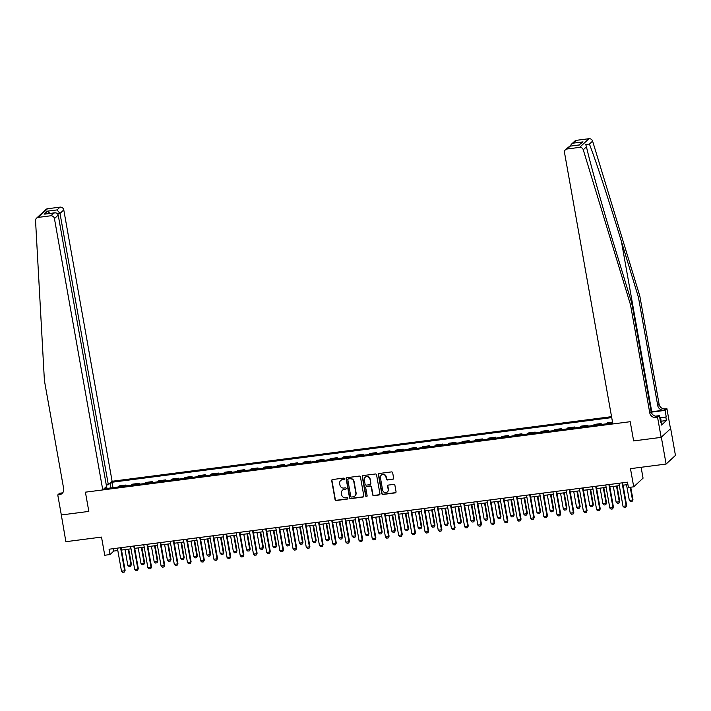 <?xml version="1.0" encoding="UTF-8"?>
<svg xmlns="http://www.w3.org/2000/svg" width="711" height="711" viewBox="0 0 711 711"><rect width="100%" height="100%" fill="white"/><g stroke="black" fill="none" stroke-linecap="round" stroke-linejoin="round"><path stroke-width="1.07" d="M344.408 478.752A0.755 0.72 -132.8 0 0 343.555 478.112L332.544 479.534A1.084 1.031 -132.8 0 0 331.699 480.716L335.059 499.593A1.084 1.031 -132.8 0 0 336.276 500.508L347.288 499.078A0.755 0.72 -132.8 0 0 347.883 498.251A0.755 0.72 -132.8 0 0 347.03 497.611L345.608 497.798A3.466 3.288 -132.8 0 1 341.689 494.874L341.413 493.301A3.466 3.288 -132.8 0 1 344.133 489.515L345.555 489.328A0.755 0.72 -132.8 0 0 346.15 488.501A0.755 0.72 -132.8 0 0 345.297 487.862L343.866 488.048A3.466 3.288 -132.8 0 1 339.956 485.115L339.671 483.542A3.466 3.288 -132.8 0 1 342.391 479.765L343.822 479.578A0.755 0.72 -132.8 0 0 344.408 478.752M392.783 479.303A1.084 1.031 -132.8 0 0 393.627 478.121L392.685 472.824A1.084 1.031 -132.8 0 0 391.459 471.908L379.23 473.49A1.084 1.031 -132.8 0 0 378.385 474.681L381.745 493.55A1.084 1.031 -132.8 0 0 382.971 494.465L395.2 492.883A1.084 1.031 -132.8 0 0 396.045 491.701L394.907 485.302A1.084 1.031 -132.8 0 0 393.69 484.395L388.455 485.071A1.084 1.031 -132.8 0 0 387.602 486.253L388.17 489.426A2.897 2.746 -132.8 0 1 384.535 492.43A2.897 2.746 -132.8 0 1 382.625 490.137L380.412 477.712A2.897 2.746 -132.8 0 1 384.038 474.708A2.897 2.746 -132.8 0 1 385.957 477.001L386.322 479.072A1.084 1.031 -132.8 0 0 387.548 479.978L393.032 479.072A1.084 1.031 -132.8 0 0 393.441 478.921M61.297 514.817L65.874 541.693L101.504 537.089L104.739 555.247L110.018 554.562L109.067 549.221L627.484 482.165L628.435 487.506L633.714 486.822L643.055 478.165L641.118 467.287M661.354 437.345L670.482 428.715L661.141 437.372L633.643 440.927L661.354 437.345L666.109 464.052L630.479 468.665L633.714 486.822M61.11 514.986L88.831 511.405L85.409 492.172L630.213 421.703L633.643 440.927L630.213 421.703L612.846 423.952L564.516 152.607A3.306 3.137 -132.8 0 1 567.111 148.99L579.616 147.373L588.957 138.707A3.306 3.137 47.2 0 1 592.601 141.116L639.829 296.06L659.097 404.23A5.51 5.235 -132.8 0 0 665.327 408.887L666.918 408.683L670.482 428.715M360.45 477.001A1.084 1.031 -132.8 0 0 359.233 476.086L347.004 477.668A1.084 1.031 -132.8 0 0 346.15 478.85L349.519 497.718A1.084 1.031 -132.8 0 0 350.736 498.633L362.966 497.051A1.084 1.031 -132.8 0 0 363.819 495.869L360.45 477.001M363.117 475.579L375.346 473.997A1.084 1.031 -132.8 0 1 376.572 474.912L379.932 493.79A1.084 1.031 -132.8 0 1 379.079 494.972L373.853 495.647A1.084 1.031 -132.8 0 1 372.626 494.732L371.266 487.079A1.084 1.031 -132.8 0 0 370.04 486.164L366.565 486.608A1.084 1.031 -132.8 0 0 365.721 487.79L367.134 495.763A0.755 0.72 -132.8 0 1 366.192 496.554A0.755 0.72 -132.8 0 1 365.685 495.949L362.272 476.761A1.084 1.031 -132.8 0 1 363.117 475.579M670.695 428.689L675.45 455.396L666.109 464.052M611.549 416.664L112.116 481.267L63.777 209.923L60.008 213.424L57.52 213.744M107.21 488.395L106.606 487.257L105.077 488.67L612.678 423.009M106.606 487.257L105.504 487.399M109.387 483.8L110.498 483.649L110.285 488.004M112.987 487.648L112.018 482.236L110.498 483.649M112.018 482.236L611.718 417.597M110.018 554.562L113.804 551.052L117.822 550.536M121.51 550.056L131.02 548.83M134.708 548.35L144.217 547.123M147.906 546.643L157.415 545.417M161.104 544.937L170.613 543.702M174.302 543.231L183.811 541.995M187.5 541.524L197.009 540.289M200.698 539.818L210.207 538.582M213.895 538.111L223.405 536.876M227.093 536.396L236.603 535.17M240.291 534.69L249.801 533.463M253.489 532.983L262.999 531.757M266.687 531.277L276.197 530.051M279.885 529.571L289.395 528.344M293.083 527.864L302.593 526.638M306.281 526.158L315.791 524.922M319.479 524.451L328.989 523.216M332.677 522.745L342.187 521.51M345.875 521.039L355.384 519.803M359.073 519.332L368.582 518.097M372.271 517.617L381.78 516.39M385.469 515.91L394.978 514.684M398.667 514.204L408.176 512.978M411.865 512.498L421.374 511.271M425.062 510.791L434.572 509.565M438.26 509.085L447.77 507.858M451.458 507.378L460.968 506.143M464.656 505.672L474.166 504.437M477.854 503.966L487.364 502.73M491.052 502.259L500.562 501.024M504.25 500.553L513.76 499.318M517.448 498.838L526.958 497.611M530.646 497.131L540.156 495.905M543.844 495.425L553.354 494.198M557.042 493.718L566.551 492.492M570.24 492.012L579.749 490.786M583.438 490.306L592.947 489.07M596.636 488.599L606.145 487.364M609.834 486.893L619.343 485.657M623.032 485.186L627.911 484.555M113.378 548.67L113.804 551.052M126.185 485.942L126.016 485.018L119.155 485.906L117.964 487.008M139.383 484.235L139.214 483.311L132.353 484.2L131.162 485.302M152.581 482.529L152.412 481.605L145.551 482.485L144.36 483.596M165.779 480.823L165.61 479.898L158.749 480.778L157.558 481.889M178.976 479.116L178.808 478.183L171.946 479.072L170.756 480.174M192.174 477.41L192.006 476.477L185.144 477.365L183.953 478.467M205.372 475.703L205.203 474.77L198.342 475.659L197.151 476.761M218.57 473.997L218.401 473.064L211.54 473.953L210.349 475.055M231.768 472.291L231.599 471.357L224.738 472.246L223.547 473.348M244.966 470.575L244.797 469.651L237.936 470.54L236.745 471.642M258.164 468.869L257.995 467.945L251.134 468.833L249.943 469.935M271.362 467.163L271.193 466.238L264.332 467.127L263.141 468.229M284.56 465.456L284.391 464.532L277.53 465.421L276.339 466.523M297.758 463.75L297.589 462.825L290.728 463.705L289.537 464.816M310.956 462.043L310.787 461.11L303.926 461.999L302.735 463.11M324.154 460.337L323.985 459.404L317.124 460.293L315.933 461.395M337.352 458.631L337.183 457.697L330.322 458.586L329.131 459.688M350.55 456.924L350.381 455.991L343.52 456.88L342.329 457.982M363.748 455.218L363.579 454.285L356.718 455.173L355.527 456.275M376.946 453.502L376.777 452.578L369.916 453.467L368.725 454.569M390.143 451.796L389.975 450.872L383.113 451.761L381.923 452.863M403.341 450.09L403.173 449.165L396.311 450.054L395.12 451.156M416.539 448.383L416.37 447.459L409.509 448.348L408.318 449.45M429.737 446.677L429.568 445.753L422.707 446.641L421.516 447.743M442.935 444.97L442.766 444.046L435.905 444.926L434.714 446.037M456.133 443.264L455.964 442.331L449.103 443.22L447.912 444.331M469.331 441.558L469.162 440.624L462.301 441.513L461.11 442.615M482.529 439.851L482.36 438.918L475.499 439.807L474.308 440.909M495.727 438.145L495.558 437.212L488.697 438.1L487.506 439.202M508.925 436.438L508.756 435.505L501.895 436.394L500.704 437.496M522.123 434.723L521.954 433.799L515.093 434.688L513.902 435.79M535.321 433.017L535.152 432.092L528.291 432.981L527.1 434.083M548.519 431.31L548.35 430.386L541.489 431.275L540.298 432.377M561.717 429.604L561.548 428.68L554.687 429.568L553.496 430.67M574.915 427.898L574.746 426.973L567.885 427.862L566.694 428.964M588.113 426.191L587.944 425.267L581.083 426.147L579.892 427.258M601.31 424.485L601.142 423.552L594.28 424.44L593.09 425.551M612.518 422.085L607.478 422.734L606.287 423.836M126.016 485.018L124.825 486.12M139.214 483.311L138.023 484.413M152.412 481.605L151.221 482.707M165.61 479.898L164.419 481M178.808 478.183L177.617 479.294M192.006 476.477L190.815 477.588M205.203 474.77L204.013 475.872M218.401 473.064L217.211 474.166M231.599 471.357L230.408 472.46M244.797 469.651L243.606 470.753M257.995 467.945L256.804 469.047M271.193 466.238L270.002 467.34M284.391 464.532L283.2 465.634M297.589 462.825L296.398 463.928M310.787 461.11L309.596 462.221M323.985 459.404L322.794 460.515M337.183 457.697L335.992 458.799M350.381 455.991L349.19 457.093M363.579 454.285L362.388 455.387M376.777 452.578L375.586 453.68M389.975 450.872L388.784 451.974M403.173 449.165L401.982 450.267M416.37 447.459L415.18 448.561M429.568 445.753L428.377 446.855M442.766 444.046L441.575 445.148M455.964 442.331L454.773 443.442M469.162 440.624L467.971 441.735M482.36 438.918L481.169 440.02M495.558 437.212L494.367 438.314M508.756 435.505L507.565 436.607M521.954 433.799L520.763 434.901M535.152 432.092L533.961 433.195M548.35 430.386L547.159 431.488M561.548 428.68L560.357 429.782M574.746 426.973L573.555 428.075M587.944 425.267L586.753 426.369M601.142 423.552L599.951 424.663M344.311 479.267A0.755 0.72 -132.8 0 1 344.071 479.347L342.649 479.525A3.466 3.288 -132.8 0 0 340.765 480.467M342.506 490.217A3.466 3.288 -132.8 0 1 344.382 489.284L345.804 489.097A0.755 0.72 -132.8 0 0 346.053 489.017M332.135 479.685A1.084 1.031 -132.8 0 0 331.948 480.485L335.308 499.353A1.084 1.031 -132.8 0 0 336.534 500.268L347.546 498.846A0.755 0.72 -132.8 0 0 347.786 498.767M346.586 477.81A1.084 1.031 -132.8 0 0 346.408 478.61L349.768 497.487A1.084 1.031 -132.8 0 0 350.994 498.402L363.223 496.82A1.084 1.031 -132.8 0 0 363.632 496.669M348.408 478.983A0.755 0.72 -132.8 0 0 347.812 479.809L350.763 496.376A0.755 0.72 -132.8 0 0 351.616 497.025L353.118 496.829A3.466 3.288 -132.8 0 0 355.838 493.043L353.82 481.72A3.466 3.288 -132.8 0 0 349.91 478.787L348.657 478.752A0.755 0.72 -132.8 0 0 348.159 479.063M355.002 495.887A3.466 3.288 -132.8 0 0 356.087 492.803L355.838 493.043M348.657 478.752L350.159 478.556A3.466 3.288 -132.8 0 1 354.069 481.48L356.087 492.803M366.156 486.759A1.084 1.031 -132.8 0 1 366.823 486.377L370.289 485.924A1.084 1.031 -132.8 0 1 371.515 486.839L372.875 494.5A1.084 1.031 -132.8 0 0 374.102 495.416L379.336 494.732A1.084 1.031 -132.8 0 0 379.745 494.589M362.708 475.73A1.084 1.031 -132.8 0 0 362.521 476.53L365.943 495.718A0.755 0.72 -132.8 0 0 367.036 496.278M369.844 479.134A2.897 2.746 -132.8 0 0 365.107 477.374A2.897 2.746 -132.8 0 0 364.299 479.854L365.081 484.227A1.084 1.031 -132.8 0 0 366.307 485.142L369.773 484.698A1.084 1.031 -132.8 0 0 370.627 483.516L370.102 478.903A2.897 2.746 -132.8 0 0 365.241 477.259M370.44 484.307A1.084 1.031 -132.8 0 0 370.875 483.276L370.627 483.516M370.102 478.903L370.875 483.276M381.345 475.117A2.897 2.746 -132.8 0 1 386.206 476.761L386.571 478.832A1.084 1.031 -132.8 0 0 387.797 479.747L393.032 479.072M387.486 491.781A2.897 2.746 -132.8 0 0 388.419 489.186L388.17 489.426M388.037 485.222A1.084 1.031 -132.8 0 0 387.851 486.013L388.419 489.186M378.821 473.642A1.084 1.031 -132.8 0 0 378.634 474.441L382.003 493.318A1.084 1.031 -132.8 0 0 383.22 494.234L395.449 492.652A1.084 1.031 -132.8 0 0 395.867 492.501M125.012 549.603L127.811 565.325L130.975 564.916L128.176 549.194M131.428 564.498L130.62 566.232L131.428 564.498L128.691 549.132M130.62 566.232L129.038 566.436L127.811 565.325M120.568 547.737L124.665 570.773L125.118 570.346L124.309 572.088L122.727 572.293L121.501 571.182L117.395 548.145M121.083 547.674L125.118 570.346M121.501 571.182L124.665 570.773L124.309 572.088M36.519 218.188L45.851 209.532A3.306 3.137 47.2 0 1 47.53 208.75L38.19 217.406A3.306 3.137 -132.8 0 0 35.55 220.623L44.402 380.536L63.67 488.706A5.51 5.235 47.2 0 1 59.342 494.732L57.76 494.936L61.324 514.96L88.831 511.405L85.409 492.172L102.775 489.932L106.543 486.431L58.213 215.086L54.436 218.588A3.306 3.137 -132.8 0 0 50.703 215.789L38.19 217.406M106.294 485.035L108.339 484.769L60.008 213.424L57.022 209.923L60.035 207.132L47.53 208.75M108.339 484.769L112.116 481.267M57.76 494.936L59.591 493.238L62.541 492.856M102.775 489.932L54.436 218.588M60.035 207.132A3.306 3.137 47.2 0 1 63.777 209.923M62.764 492.723A5.51 5.235 47.2 0 1 60.719 493.443L59.342 494.732M50.703 215.789L54.436 212.847L45.548 214.047M44.829 214.091L53.716 212.989C56.125 212.527 57.618 213.22 58.213 215.086M44.109 214.233L47.415 211.167L49.992 213.416M639.829 296.06L638.451 297.349L657.719 405.51A5.51 5.235 -132.8 0 0 663.95 410.167L651.756 411.749A14.353 2.515 -10.1 0 0 651.187 411.82M638.451 297.349L621.432 241.509C609.505 202.217 595.498 159.602 589.41 144.075L585.722 144.413L586.451 146.821C590.423 164.312 602.848 208.385 614.855 247.606L631.875 303.446L651.143 411.607A5.51 5.235 -132.8 0 0 657.373 416.264L655.995 417.544L657.577 417.339L661.141 437.372M631.875 303.446L630.497 304.726L649.765 412.887A5.51 5.235 -132.8 0 0 655.995 417.544M576.443 140.325L571.324 144.297L574.772 141.107A3.306 3.137 47.2 0 1 576.443 140.325L588.957 138.707M586.451 146.821L583.26 149.781L630.497 304.726M659.79 417.784L666.251 416.948L659.844 418.104M660.519 421.899L660.981 421.845L661.55 425.045L666.42 420.53L665.852 417.321M660.981 421.845L660.572 422.218L659.408 415.642L657.577 417.339M666.918 408.683L665.087 410.38L651.303 412.158A12.398 2.169 -10.1 0 0 651.276 412.167M666.251 416.948L665.087 410.38M655.435 416.157L659.408 415.642M583.26 149.781A3.306 3.137 -132.8 0 0 579.616 147.373M666.42 420.53L661.266 421.196M571.324 144.297L570.16 146.137M573.43 143.124L583.038 141.88L578.834 145.008M583.038 141.88L578.914 145.053M579.732 144.946L569.698 146.19L565.432 149.772M138.21 547.897L141.009 563.619L144.173 563.21L141.373 547.488M144.626 562.792L143.818 564.525L144.626 562.792L141.889 547.417M143.818 564.525L142.236 564.73L141.009 563.619M151.407 546.19L154.207 561.912L157.371 561.503L154.571 545.781M157.824 561.077L157.015 562.819L157.824 561.077L155.087 545.71M157.015 562.819L155.433 563.023L154.207 561.912M164.605 544.484L167.405 560.206L170.569 559.797L167.769 544.075M171.022 559.37L170.213 561.112L171.022 559.37L168.285 544.004M170.213 561.112L168.631 561.317L167.405 560.206M133.766 546.03L137.863 569.058L138.316 568.64L137.507 570.382L135.925 570.586L134.699 569.475L130.593 546.439M134.281 545.959L138.316 568.64M134.699 569.475L137.863 569.058L137.507 570.382M146.964 544.324L151.061 567.351L151.514 566.934L150.785 568.604L149.123 568.871L147.897 567.76L143.791 544.733M147.479 544.253L151.514 566.934M147.897 567.76L151.061 567.351L150.705 568.667M160.162 542.617L164.259 565.645L164.712 565.227L163.903 566.96L162.321 567.165L161.095 566.054L156.989 543.026M160.677 542.546L164.712 565.227M161.095 566.054L164.259 565.645L163.903 566.96M177.803 542.777L180.603 558.499L183.767 558.091L180.967 542.369M184.22 557.664L183.411 559.406L184.22 557.664L181.483 542.297M183.411 559.406L181.829 559.61L180.603 558.499M173.36 540.911L177.457 563.939L177.91 563.521L177.101 565.254L175.519 565.458L174.293 564.347L170.187 541.32M173.875 540.84L177.91 563.521M174.293 564.347L177.457 563.939L177.101 565.254M659.897 418.406L660.848 418.823L661.23 423.232M660.848 418.823L660.021 419.117M191.001 541.071L193.801 556.793L196.965 556.384L194.165 540.662M197.418 555.958L196.609 557.7L197.418 555.958L194.681 540.591M196.609 557.7L195.027 557.904L193.801 556.793M186.558 539.205L190.655 562.232L191.108 561.814L190.299 563.547L188.717 563.752L187.491 562.641L183.385 539.613M187.073 539.134L191.108 561.814M187.491 562.641L190.655 562.232L190.299 563.547M204.199 539.365L206.999 555.087L210.163 554.678L207.363 538.956M210.616 554.251L209.807 555.993L210.616 554.251L207.879 538.885M209.807 555.993L208.225 556.198L206.999 555.087M199.755 537.489L203.853 560.526L204.306 560.108L203.497 561.841L201.915 562.046L200.689 560.935L196.583 537.907M200.271 537.427L204.306 560.108M200.689 560.935L203.853 560.526L203.497 561.841M217.397 537.658L220.197 553.38L223.361 552.962L220.561 537.24M223.814 552.545L223.005 554.278L223.814 552.545L221.077 537.178M223.005 554.278L221.423 554.482L220.197 553.38M212.953 535.783L217.051 558.819L217.504 558.402L216.695 560.135L215.113 560.339L213.887 559.228L209.781 536.201M213.469 535.721L217.504 558.402M213.887 559.228L217.051 558.819L216.695 560.135M230.595 535.943L233.395 551.665L236.559 551.256L233.759 535.534M237.012 550.838L236.203 552.571L237.012 550.838L234.275 535.472M236.203 552.571L234.621 552.776L233.395 551.665M226.151 534.077L230.248 557.113L230.702 556.686L229.893 558.428L228.311 558.633L227.085 557.522L222.978 534.485M226.667 534.014L230.702 556.686M227.085 557.522L230.248 557.113L229.893 558.428M243.793 534.237L246.593 549.958L249.757 549.55L246.957 533.828M250.21 549.132L249.401 550.865L250.21 549.132L247.472 533.765M249.401 550.865L247.819 551.069L246.593 549.958M239.349 532.37L243.446 555.407L243.9 554.98L243.091 556.722L241.509 556.926L240.282 555.815L236.176 532.779M239.865 532.308L243.9 554.98M240.282 555.815L243.446 555.407L243.091 556.722M256.991 532.53L259.791 548.252L262.954 547.843L260.155 532.121M263.408 547.426L262.599 549.159L263.408 547.426L260.67 532.059M262.599 549.159L261.017 549.363L259.791 548.252M252.547 530.664L256.644 553.7L257.098 553.274L256.289 555.015L254.707 555.22L253.48 554.109L249.374 531.073M253.063 530.602L257.098 553.274M253.48 554.109L256.644 553.7L256.289 555.015M270.189 530.824L272.988 546.546L276.152 546.137L273.353 530.415M276.606 545.719L275.797 547.452L276.606 545.719L273.868 530.353M275.797 547.452L274.215 547.657L272.988 546.546M265.745 528.957L269.842 551.994L270.296 551.567L269.487 553.309L267.905 553.514L266.678 552.403L262.572 529.366M266.261 528.895L270.296 551.567M266.678 552.403L269.842 551.994L269.487 553.309M283.387 529.117L286.186 544.839L289.35 544.43L286.551 528.708M289.804 544.013L288.995 545.746L289.804 544.013L287.066 528.637M288.995 545.746L287.413 545.95L286.186 544.839M278.943 527.251L283.04 550.278L283.493 549.861L282.765 551.532L281.103 551.807L279.876 550.696L275.77 527.66M279.459 527.18L283.493 549.861M279.876 550.696L283.04 550.278L282.685 551.594M296.585 527.411L299.384 543.133L302.548 542.724L299.749 527.002M303.002 542.297L302.193 544.039L303.002 542.297L300.264 526.931M302.193 544.039L300.611 544.244L299.384 543.133M292.141 525.545L296.238 548.572L296.691 548.154L295.883 549.887L294.301 550.092L293.074 548.981L288.968 525.953M292.656 525.473L296.691 548.154M293.074 548.981L296.238 548.572L295.883 549.887M309.783 525.705L312.582 541.427L315.746 541.018L312.947 525.296M316.199 540.591L315.391 542.333L316.199 540.591L313.462 525.225M315.391 542.333L313.809 542.537L312.582 541.427M305.339 523.838L309.436 546.866L309.889 546.448L309.081 548.181L307.499 548.385L306.272 547.274L302.166 524.247M305.854 523.767L309.889 546.448M306.272 547.274L309.436 546.866L309.081 548.181M322.981 523.998L325.78 539.72L328.944 539.311L326.145 523.589M329.397 538.885L328.589 540.627L329.397 538.885L326.66 523.518M328.589 540.627L327.007 540.831L325.78 539.72M318.537 522.132L322.634 545.159L323.087 544.742L322.279 546.475L320.697 546.679L319.47 545.568L315.364 522.541M319.052 522.061L323.087 544.742M319.47 545.568L322.634 545.159L322.279 546.475M336.179 522.292L338.978 538.014L342.142 537.605L339.343 521.883M342.595 537.178L341.787 538.92L342.595 537.178L339.858 521.812M341.787 538.92L340.205 539.125L338.978 538.014M331.735 520.425L335.832 543.453L336.285 543.035L335.476 544.768L333.894 544.973L332.668 543.862L328.562 520.834M332.25 520.354L336.285 543.035M332.668 543.862L335.832 543.453L335.476 544.768M349.377 520.585L352.176 536.307L355.34 535.89L352.54 520.176M355.793 535.472L354.985 537.214L355.793 535.472L353.056 520.105M354.985 537.214L353.403 537.418L352.176 536.307M344.933 518.71L349.03 541.746L349.483 541.329L348.674 543.062L347.092 543.266L345.866 542.155L341.76 519.128M345.448 518.648L349.483 541.329M345.866 542.155L349.03 541.746L348.674 543.062M362.574 518.879L365.374 534.601L368.538 534.183L365.738 518.461M368.991 533.765L368.182 535.499L368.991 533.765L366.254 518.399M368.182 535.499L366.6 535.703L365.374 534.601M358.131 517.004L362.228 540.04L362.681 539.613L361.872 541.355L360.29 541.56L359.064 540.449L354.958 517.412M358.646 516.941L362.681 539.613M359.064 540.449L362.228 540.04L361.872 541.355M375.772 517.164L378.572 532.886L381.736 532.477L378.936 516.755M382.189 532.059L381.38 533.792L382.189 532.059L379.452 516.693M381.38 533.792L379.798 533.997L378.572 532.886M371.329 515.297L375.426 538.334L375.879 537.907L375.07 539.649L373.488 539.853L372.262 538.742L368.156 515.706M371.844 515.235L375.879 537.907M372.262 538.742L375.426 538.334L375.07 539.649M388.97 515.457L391.77 531.179L394.934 530.77L392.134 515.048M395.387 530.353L394.578 532.086L395.387 530.353L392.65 514.986M394.578 532.086L392.996 532.29L391.77 531.179M384.527 513.591L388.624 536.627L389.077 536.201L388.268 537.943L386.686 538.147L385.46 537.036L381.354 514M385.042 513.529L389.077 536.201M385.46 537.036L388.624 536.627L388.268 537.943M402.168 513.751L404.968 529.473L408.132 529.064L405.332 513.342M408.585 528.646L407.776 530.379L408.585 528.646L405.848 513.28M407.776 530.379L406.194 530.584L404.968 529.473M397.725 511.884L401.822 534.921L402.275 534.494L401.466 536.236L399.884 536.441L398.658 535.33L394.552 512.293M398.24 511.822L402.275 534.494M398.658 535.33L401.822 534.921L401.466 536.236M415.366 512.044L418.166 527.766L421.33 527.358L418.53 511.636M421.783 526.94L420.974 528.673L421.783 526.94L419.046 511.573M420.974 528.673L419.392 528.877L418.166 527.766M410.922 510.178L415.02 533.214L415.473 532.788L414.664 534.53L413.082 534.734L411.856 533.623L407.75 510.587M411.438 510.107L415.473 532.788M411.856 533.623L415.02 533.214L414.664 534.53M428.564 510.338L431.364 526.06L434.528 525.651L431.728 509.929M434.981 525.233L434.172 526.967L434.981 525.233L432.244 509.858M434.172 526.967L432.59 527.171L431.364 526.06M424.12 508.472L428.218 531.499L428.671 531.081L427.942 532.752L426.28 533.028L425.054 531.917L420.948 508.88M424.636 508.401L428.671 531.081M425.054 531.917L428.218 531.499L427.862 532.815M441.762 508.632L444.562 524.354L447.726 523.945L444.926 508.223M448.179 523.518L447.37 525.26L448.179 523.518L445.442 508.152M447.37 525.26L445.788 525.465L444.562 524.354M437.318 506.765L441.415 529.793L441.869 529.375L441.06 531.108L439.478 531.313L438.252 530.202L434.145 507.174M437.834 506.694L441.869 529.375M438.252 530.202L441.415 529.793L441.06 531.108M454.96 506.925L457.76 522.647L460.924 522.238L458.124 506.516M461.377 521.812L460.568 523.554L461.377 521.812L458.639 506.445M460.568 523.554L458.986 523.758L457.76 522.647M450.516 505.059L454.613 528.086L455.067 527.669L454.258 529.402L452.676 529.606L451.449 528.495L447.343 505.468M451.032 504.988L455.067 527.669M451.449 528.495L454.613 528.086L454.258 529.402M468.158 505.219L470.958 520.941L474.121 520.532L471.322 504.81M474.575 520.105L473.766 521.847L474.575 520.105L471.837 504.739M473.766 521.847L472.184 522.052L470.958 520.941M463.714 503.352L467.811 526.38L468.265 525.962L467.456 527.695L465.874 527.9L464.647 526.789L460.541 503.761M464.23 503.281L468.265 525.962M464.647 526.789L467.811 526.38L467.456 527.695M481.356 503.512L484.155 519.234L487.319 518.826L484.52 503.104M487.773 518.399L486.964 520.141L487.773 518.399L485.035 503.033M486.964 520.141L485.382 520.345L484.155 519.234M476.912 501.646L481.009 524.674L481.463 524.256L480.654 525.989L479.072 526.193L477.845 525.082L473.739 502.055M477.428 501.575L481.463 524.256M477.845 525.082L481.009 524.674L480.654 525.989M494.554 501.806L497.353 517.528L500.517 517.11L497.718 501.397M500.971 516.693L500.162 518.435L500.971 516.693L498.233 501.326M500.162 518.435L498.58 518.639L497.353 517.528M490.11 499.931L494.207 522.967L494.66 522.549L493.852 524.283L492.27 524.487L491.043 523.376L486.937 500.348M490.626 499.869L494.66 522.549M491.043 523.376L494.207 522.967L493.852 524.283M507.752 500.1L510.551 515.813L513.715 515.404L510.916 499.682M514.169 514.986L513.36 516.719L514.169 514.986L511.431 499.62M513.36 516.719L511.778 516.924L510.551 515.813M503.308 498.224L507.405 521.261L507.858 520.834L507.05 522.576L505.468 522.781L504.241 521.67L500.135 498.633M503.823 498.162L507.858 520.834M504.241 521.67L507.405 521.261L507.05 522.576M520.95 498.384L523.749 514.106L526.913 513.697L524.114 497.976M527.366 513.28L526.558 515.013L527.366 513.28L524.629 497.913M526.558 515.013L524.976 515.217L523.749 514.106M516.506 496.518L520.603 519.554L521.056 519.128L520.248 520.87L518.666 521.074L517.439 519.963L513.333 496.927M517.021 496.456L521.056 519.128M517.439 519.963L520.603 519.554L520.248 520.87M534.148 496.678L536.947 512.4L540.111 511.991L537.312 496.269M540.564 511.573L539.756 513.306L540.564 511.573L537.827 496.207M539.756 513.306L538.174 513.511L536.947 512.4M529.704 494.812L533.801 517.848L534.254 517.421L533.446 519.163L531.864 519.368L530.637 518.257L526.531 495.22M530.219 494.749L534.254 517.421M530.637 518.257L533.801 517.848L533.446 519.163M547.346 494.972L550.145 510.694L553.309 510.285L550.51 494.563M553.762 509.867L552.954 511.6L553.762 509.867L551.025 494.5M552.954 511.6L551.372 511.804L550.145 510.694M542.902 493.105L546.999 516.142L547.452 515.715L546.643 517.457L545.061 517.661L543.835 516.55L539.729 493.514M543.417 493.043L547.452 515.715M543.835 516.55L546.999 516.142L546.643 517.457M560.544 493.265L563.343 508.987L566.507 508.578L563.707 492.856M566.96 508.161L566.152 509.894L566.96 508.161L564.223 492.794M566.152 509.894L564.57 510.098L563.343 508.987M556.1 491.399L560.197 514.435L560.65 514.009L559.841 515.751L558.259 515.955L557.033 514.844L552.927 491.808M556.615 491.328L560.65 514.009M557.033 514.844L560.197 514.435L559.841 515.751M573.741 491.559L576.541 507.281L579.705 506.872L576.905 491.15M580.158 506.454L579.349 508.187L580.158 506.454L577.421 491.079M579.349 508.187L577.767 508.392L576.541 507.281M569.298 489.692L573.395 512.72L573.848 512.302L573.119 513.973L571.457 514.249L570.231 513.138L566.125 490.101M569.813 489.621L573.848 512.302M570.231 513.138L573.395 512.72L573.039 514.035M586.939 489.852L589.739 505.574L592.903 505.166L590.103 489.444M593.356 504.739L592.547 506.481L593.356 504.739L590.619 489.372M592.547 506.481L590.965 506.685L589.739 505.574M582.496 487.986L586.593 511.013L587.046 510.596L586.237 512.329L584.655 512.533L583.429 511.422L579.323 488.395M583.011 487.915L587.046 510.596M583.429 511.422L586.593 511.013L586.237 512.329M600.137 488.146L602.937 503.868L606.101 503.459L603.301 487.737M606.554 503.033L605.745 504.774L606.554 503.033L603.817 487.666M605.745 504.774L604.163 504.979L602.937 503.868M595.694 486.28L599.791 509.307L600.244 508.889L599.435 510.622L597.853 510.827L596.627 509.716L592.521 486.688M596.209 486.208L600.244 508.889M596.627 509.716L599.791 509.307L599.435 510.622M613.335 486.44L616.135 502.162L619.299 501.753L616.499 486.031M619.752 501.326L618.943 503.068L619.752 501.326L617.015 485.96M618.943 503.068L617.361 503.272L616.135 502.162M608.892 484.573L612.989 507.601L613.442 507.183L612.633 508.916L611.051 509.12L609.825 508.01L605.719 484.982M609.407 484.502L613.442 507.183M609.825 508.01L612.989 507.601L612.633 508.916M626.533 484.733L629.333 500.455L632.497 500.046L630.222 487.275M632.95 499.62L632.141 501.362L632.95 499.62L630.737 487.204M632.141 501.362L630.559 501.566L629.333 500.455M622.089 482.867L626.187 505.894L626.64 505.477L625.831 507.21L624.249 507.414L623.023 506.303L618.917 483.276M622.605 482.796L626.64 505.477M623.023 506.303L626.187 505.894L625.831 507.21M47.415 211.167L57.022 209.923M621.432 241.509L651.756 411.749M651.143 411.607L649.765 412.887M657.719 405.51L659.097 404.23M570.124 146.19L567.111 148.99M592.601 141.116L589.41 144.075M663.95 410.167L665.327 408.887M569.698 146.19L579.305 144.946"/></g></svg>
